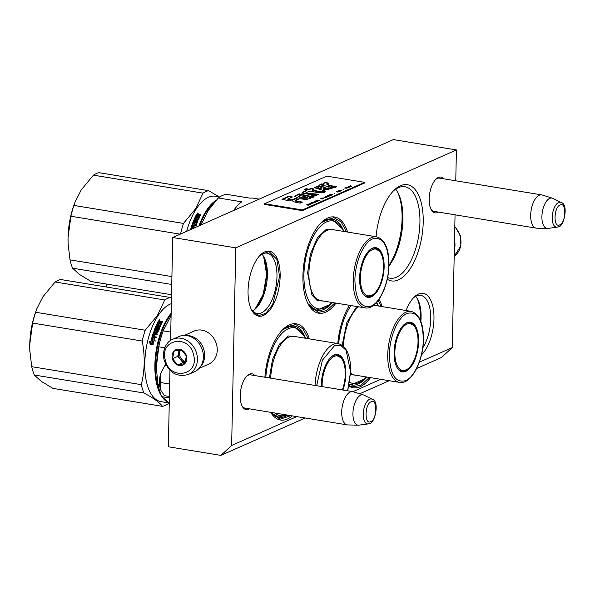 <?xml version="1.0" encoding="UTF-8"?>
<svg xmlns="http://www.w3.org/2000/svg" width="595" height="595" viewBox="0 0 595 595"><rect width="100%" height="100%" fill="white"/><g stroke="black" fill="none" stroke-linecap="round" stroke-linejoin="round"><path stroke-width="0.89" d="M438.374 212.095A18.125 8.456 -80.7 0 1 437.66 212.467A18.125 8.456 -80.7 0 1 431.137 209.44A18.125 8.456 -80.7 0 1 429.188 198.879A18.125 8.456 -80.7 0 1 436.12 179.036A18.125 8.456 -80.7 0 1 443.825 178.835M249.394 408.832A18.125 8.456 -80.7 0 1 248.68 409.211A18.125 8.456 -80.7 0 1 242.15 406.177A18.125 8.456 -80.7 0 1 240.209 395.623A18.125 8.456 -80.7 0 1 247.141 375.78A18.125 8.456 -80.7 0 1 254.846 375.571M376.047 236.728A48.753 22.736 -80.7 0 1 394.321 189.991A48.753 22.736 -80.7 0 1 423.209 222.262A48.753 22.736 -80.7 0 1 387.241 279.219M335.997 303.1A48.753 22.736 -80.7 0 1 308.151 304.045A48.753 22.736 -80.7 0 1 302.922 275.649A48.753 22.736 -80.7 0 1 321.56 222.285A48.753 22.736 -80.7 0 1 347.644 232.065M337.767 343.553A48.753 22.736 -80.7 0 1 349.406 305.302M378.985 299.404A48.753 22.736 -80.7 0 1 382.131 306.603M370.477 377.639A48.753 22.736 -80.7 0 1 348.96 386.043M264.894 377.223A48.753 22.736 -80.7 0 1 283.279 329.109A48.753 22.736 -80.7 0 1 309.37 338.89M292.286 415.868A48.753 22.736 -80.7 0 1 270.688 412.328M169.954 370.291L168.348 446.778L220.886 455.398L231.641 445.491L235.776 247.855L456.41 149.947L455.763 180.791M455.049 214.832L452.267 347.584L441.52 357.483L416.634 368.528M231.641 445.491L296.741 416.604M352.917 391.674L380.748 379.32M419.304 362.214L452.267 347.584M406.065 310.531A33.104 15.44 -80.7 0 1 414.365 296.927A33.104 15.44 -80.7 0 1 433.978 318.846A33.104 15.44 -80.7 0 1 421.446 354.962M248.048 290.784A32.926 15.358 99.3 0 0 251.581 309.958A32.926 15.358 99.3 0 0 269.118 310.925A32.926 15.358 99.3 0 0 280.141 276.541A32.926 15.358 99.3 0 0 260.632 254.749A32.926 15.358 99.3 0 0 248.048 290.784M246.672 376.248A16.928 7.891 -80.7 0 1 250.733 374.828A16.928 7.891 -80.7 0 1 251.44 375.014M245.98 408.274A16.928 7.891 -80.7 0 1 245.252 408.23A16.928 7.891 -80.7 0 1 241.86 405.582M434.967 211.537A16.928 7.891 -80.7 0 1 434.238 211.493A16.928 7.891 -80.7 0 1 430.839 208.838M435.652 179.512A16.928 7.891 -80.7 0 1 439.712 178.084A16.928 7.891 -80.7 0 1 440.419 178.277M387.583 277.56A46.343 21.613 -80.7 0 0 389.844 278.2A46.343 21.613 -80.7 0 0 419.936 222.441A46.343 21.613 99.3 0 0 404.845 186.733A46.343 21.613 99.3 0 0 393.392 190.921M343.851 231.44A46.343 21.613 99.3 0 0 332.084 219.027A46.343 21.613 99.3 0 0 320.631 223.214M332.196 302.483A46.343 21.613 -80.7 0 1 317.083 310.493A46.343 21.613 -80.7 0 1 307.563 302.862M378.331 305.979A46.343 21.613 99.3 0 0 376.702 302.312M366.676 377.014A46.343 21.613 -80.7 0 1 351.563 385.024A46.343 21.613 -80.7 0 1 349.31 384.385M305.57 338.272A46.343 21.613 99.3 0 0 293.804 325.852A46.343 21.613 99.3 0 0 282.35 330.039M287.638 415.109A46.343 21.613 -80.7 0 1 278.802 417.318A46.343 21.613 -80.7 0 1 271.134 412.402M456.41 149.947L393.362 139.602L172.729 237.517L235.776 247.855M170.579 340.459L172.729 237.517M220.886 455.398L305.183 417.988M359.737 393.778L389.19 380.711M422.777 347.867A30.695 14.317 -80.7 0 0 430.706 319.017A30.695 14.317 99.3 0 0 420.71 295.365A30.695 14.317 99.3 0 0 413.428 297.879M259.725 255.672A30.583 14.265 99.3 0 1 267.006 253.15A30.583 14.265 99.3 0 1 276.965 276.712A30.583 14.265 -80.7 0 1 257.107 313.513A30.583 14.265 -80.7 0 1 251.016 308.798M388.944 266.106A46.343 21.613 -80.7 0 0 402.912 219.652A46.343 21.613 99.3 0 0 397.943 192.661A46.343 21.613 99.3 0 0 395.712 189.136M420.873 321.412A30.695 14.317 -80.7 0 0 421.089 317.44A30.695 14.317 99.3 0 0 417.794 299.568A30.695 14.317 99.3 0 0 415.607 296.384M261.919 254.162A30.583 14.265 99.3 0 1 264.106 257.33A30.583 14.265 99.3 0 1 267.386 275.143A30.583 14.265 -80.7 0 1 255.694 308.627A30.583 14.265 -80.7 0 1 252.607 310.925M388.966 265.355A48.515 22.625 -80.7 0 0 402.079 218.871A48.515 22.625 99.3 0 0 397.401 191.679M420.1 319.567A32.926 15.358 -80.7 0 0 420.226 316.644A32.926 15.358 99.3 0 0 417.236 298.571M263.518 256.296A32.926 15.358 99.3 0 1 266.486 274.302A32.926 15.358 -80.7 0 1 254.801 309.415M260.432 254.943L268.992 251.536L276.853 259.286L279.568 276.571L272.622 304.655L265.764 313.349L258.468 315.677L251.469 309.75M254.958 309.288L263.198 294.361L266.649 274.451L263.622 256.467M290.948 415.652L280 419.222L270.77 412.342M283.004 329.377L295.551 324.424L302.87 328.782L308.24 338.704M321.285 222.552L333.832 217.599L341.151 221.957L346.521 231.879M334.866 302.914L326.61 310.612L318.28 312.397L307.972 303.695M369.346 377.453L361.091 385.144L352.761 386.929L349.057 385.59M378.331 300.311L381.001 306.418M539.241 195.227A16.853 7.861 -80.7 0 1 541.629 194.877A16.853 7.861 -80.7 0 1 542.127 194.989L552.353 198.165A15.373 7.17 -80.7 0 1 552.874 198.373L561.204 202.493A12.629 5.891 99.3 0 0 558.616 202.501A12.629 5.891 99.3 0 0 552.242 216.476A12.629 5.891 99.3 0 0 557.158 227.171L547.943 228.413A15.373 7.17 99.3 0 1 547.385 228.443L536.683 228.183A16.853 7.861 99.3 0 1 536.177 228.138A16.853 7.861 99.3 0 1 530.829 212.705A16.853 7.861 99.3 0 1 539.241 195.227M547.385 228.443A15.373 7.17 99.3 0 1 542 214.817A15.373 7.17 99.3 0 1 549.721 198.38A15.373 7.17 -80.7 0 1 552.353 198.165M350.262 391.971A16.853 7.861 -80.7 0 1 352.649 391.614A16.853 7.861 -80.7 0 1 353.147 391.733L363.367 394.902A15.373 7.17 -80.7 0 1 363.895 395.117L372.225 399.238A12.629 5.891 99.3 0 0 369.636 399.245A12.629 5.891 99.3 0 0 363.262 413.22A12.629 5.891 99.3 0 0 368.179 423.908L358.964 425.157A15.373 7.17 99.3 0 1 358.406 425.187L347.703 424.927A16.853 7.861 99.3 0 1 347.19 424.875A16.853 7.861 99.3 0 1 341.842 409.449A16.853 7.861 99.3 0 1 350.262 391.971M358.406 425.187A15.373 7.17 99.3 0 1 353.021 411.554A15.373 7.17 99.3 0 1 360.741 395.125A15.373 7.17 -80.7 0 1 363.367 394.902M200.396 366.736A18.058 15.277 -113.9 0 0 204.68 355.736A18.058 15.277 -113.9 0 0 186.54 335.528M199.08 368.394L208.8 364.08A18.058 15.277 -113.9 0 0 217.242 350.165A18.058 15.277 -113.9 0 0 194.156 331.073L184.428 335.387M159.453 381.64A15.649 7.296 -80.7 0 1 160.635 373.63L160.278 388.602A15.649 7.296 -80.7 0 1 159.453 381.64M165.44 364.512L160.635 373.63L165.44 364.512M160.278 388.602L160.36 388.885A15.649 7.296 99.3 0 0 161.133 390.759A15.649 7.296 99.3 0 0 161.275 391.012L164.473 395.668L169.404 396.478M166.392 365.657L165.105 365.442M169.664 384.035L160.39 382.511M160.36 388.885L161.133 390.759M188.399 374.456L194.387 371.801A19.263 16.296 -113.9 0 0 202.679 351.057A19.263 16.296 -113.9 0 0 181.743 335.654A19.263 16.296 -113.9 0 0 178.76 336.591L172.773 339.247C167.939 340.786 161.542 348.521 164.161 360.198C168.898 372.767 176.975 377.513 188.399 374.456A19.263 16.296 -113.9 0 0 196.7 353.72A19.263 16.296 -113.9 0 0 172.773 339.247M165.321 360.109C169.902 381.209 199.831 375.393 193.509 354.627C188.927 333.527 158.991 339.351 165.321 360.109M172.364 358.74A8.427 7.125 -113.9 0 0 181.527 365.479A8.427 7.125 -113.9 0 0 186.458 355.996A8.427 7.125 -113.9 0 0 177.303 349.258A8.427 7.125 -113.9 0 0 172.364 358.74M172.483 358.711L177.779 364.98L184.755 363.627L186.428 355.996L181.133 349.719L174.156 351.072L172.483 358.711L177.719 356.383L183.022 362.66L185.343 362.206M177.779 364.98L183.022 362.66M179.125 349.986L177.719 356.383M179.854 349.867A7.222 6.106 -113.9 0 0 178.56 352.567A7.222 6.106 -113.9 0 0 178.656 356.204A7.222 6.106 -113.9 0 0 180.367 359.521A7.222 6.106 -113.9 0 0 185.387 362.08M185.603 361.477A7.222 6.106 66.1 0 1 179.794 355.698A7.222 6.106 -113.9 0 1 180.687 349.763M454.513 240.335A19.263 16.296 66.1 0 1 454.602 248.836A19.263 16.296 66.1 0 1 454.312 250.049M169.374 397.891L161.825 396.649L169.263 402.971M159.549 384.615L158.01 384.363L156.649 371.354L156.582 365.285A50.56 23.577 -80.7 0 1 163.313 330.53L171.1 315.573M156.641 371.191A50.56 23.577 99.3 0 1 156.582 365.285L158.791 346.803A54.167 25.265 -80.7 0 1 163.201 330.865L163.744 329.407M170.75 332.099L163.201 330.865M158.01 384.363A54.167 25.265 99.3 0 0 161.825 396.649M164.778 347.785L158.791 346.803M274.667 412.982A44.543 20.773 99.3 0 0 286.21 414.871M335.878 354.865A24.678 11.506 -80.7 0 1 336.301 355.059M344.803 367.055A24.678 11.506 99.3 0 0 337.164 354.918A24.678 11.506 99.3 0 0 330.761 357.424M342.936 390.022A25.161 11.736 99.3 0 0 345.851 373.898A25.161 11.736 99.3 0 0 330.946 357.238A25.161 11.736 99.3 0 0 321.33 384.779A25.161 11.736 99.3 0 0 321.322 386.475M347.592 390.789L350.552 371.816L346.178 350.425L340.928 345.494L334.583 345.621L322.416 360.168L316.666 385.716M269.401 377.959L272.503 359.529L279.412 344.215L288.352 335.959L297.039 336.867M265.824 377.371A44.543 20.773 -80.7 0 1 281.524 333.802A44.543 20.773 -80.7 0 1 304.29 336.182A44.543 20.773 -80.7 0 1 305.257 338.22M286.284 327.295L293.447 326.023L303.896 335.461M287.035 415.012L278.519 417.036L272.131 413.547M145.21 330.24L35.626 312.263L36.912 308.604L42.959 296.726L55.149 281.985L164.741 299.962L157.4 315.499L145.21 330.24A55.372 25.823 99.3 0 0 142.22 341.039C145.128 356.108 144.823 370.648 141.312 384.668A55.372 25.823 99.3 0 0 143.901 392.998C153.309 397.973 159.512 402.421 162.509 406.348A55.372 25.823 99.3 0 0 168.088 403.871L168.987 402.964M55.149 281.985A55.372 25.823 -80.7 0 1 60.727 279.516L170.311 297.485L171.464 298.11M35.626 312.263A55.372 25.823 99.3 0 0 32.636 323.07L29.75 344.483L29.824 350.552L31.721 366.691L141.312 384.668M32.636 323.07L142.22 341.039M31.721 366.691A55.372 25.823 99.3 0 0 34.309 375.021L143.901 392.998M36.667 309.244L36.481 309.727A50.56 23.577 99.3 0 0 29.75 344.483A50.56 23.577 99.3 0 0 29.809 350.388A50.56 23.577 99.3 0 0 29.884 351.816M34.309 375.021L41.189 381.298L52.918 388.371L162.509 406.348M159.72 391.235A49.474 23.071 99.3 0 1 168.459 318.057A49.474 23.071 -80.7 0 1 171.122 314.316M171.144 313.208A49.958 23.302 -80.7 0 0 167.931 317.641A49.958 23.302 99.3 0 0 161.728 396.448M162.019 396.88A49.958 23.302 99.3 0 0 168.816 402.666M169.263 403.008L161.059 401.662A49.958 23.302 99.3 0 1 144.83 368.565A49.958 23.302 99.3 0 1 157.839 315.99A49.958 23.302 -80.7 0 1 171.345 303.643M164.741 299.962A55.372 25.823 -80.7 0 1 170.311 297.485M42.684 297.158A50.56 23.577 99.3 0 1 42.959 296.726A50.56 23.577 -80.7 0 1 43.204 296.347M154.522 338.265L151.822 337.707L153.004 338.845A49.958 23.302 99.3 0 0 151.859 343.493L153.168 344.646M153.004 338.845L153.205 338.986A49.474 23.071 99.3 0 0 152.067 343.583M151.822 337.707L154.492 338.146L155.146 340.942L154.269 340.02A49.474 23.071 99.3 0 0 154.254 340.072M152.023 337.856L153.205 338.986M154.269 340.02L155.355 341.061M154.06 339.894A49.958 23.302 99.3 0 0 152.952 344.565L151.859 343.493M150.602 342.504L149.479 341.411L150.223 344.319L152.915 344.765L151.688 343.568A49.958 23.302 99.3 0 1 152.833 338.919L151.77 337.893A49.958 23.302 99.3 0 0 150.602 342.504L150.81 342.601A49.474 23.071 99.3 0 1 151.963 338.072M157.504 323.264A49.474 23.071 99.3 0 1 158.374 321.545L158.716 321.01L162.398 321.895M160.851 321.36L162.532 321.635L162.167 322.326L160.211 322.326L159.862 323.026L161.52 323.62A49.958 23.302 99.3 0 0 160.122 326.655L156.619 326.41L156.299 327.161L159.661 327.711L159.348 328.47L155.987 327.919A49.958 23.302 99.3 0 0 155.117 330.151L156.069 330.5A49.474 23.071 99.3 0 1 156.611 329.087L159.192 329.511M160.352 322.624L160.003 323.323L161.52 323.62M155.31 330.314A49.474 23.071 99.3 0 0 155.288 330.366L156.069 330.5M155.89 330.277A49.958 23.302 99.3 0 1 156.44 328.849L156.611 329.087M156.44 328.849L159.029 329.273A49.958 23.302 99.3 0 0 157.809 332.538L155.883 332.575A49.958 23.302 99.3 0 0 155.518 333.646L157.281 334.093M153.778 336.591L153.971 336.755A49.474 23.071 99.3 0 1 154.559 334.844L154.373 334.665A49.958 23.302 99.3 0 0 153.778 336.591L153.041 336.331A49.958 23.302 99.3 0 1 153.696 334.204L157.065 334.754L157.325 333.944L155.518 333.646M152.075 336.829L152.275 336.978A49.474 23.071 99.3 0 1 153.852 332.062L153.666 331.861A49.958 23.302 99.3 0 0 152.075 336.829L156.113 337.856L156.359 337.015L154.551 336.718A49.958 23.302 99.3 0 1 155.146 334.792L154.373 334.665M158.188 329.972L158.017 329.742A49.958 23.302 99.3 0 0 157.199 331.95L157.37 332.151A49.474 23.071 99.3 0 1 158.188 329.972L158.077 329.823M158.017 329.742L156.983 329.571A49.958 23.302 99.3 0 0 156.448 331.006L154.291 330.842A49.474 23.071 99.3 0 1 157.11 324.089L157.63 324.171M154.112 330.627A49.958 23.302 99.3 0 1 156.961 323.806L157.11 324.089M157.214 325.673A49.474 23.071 99.3 0 0 157.169 325.777L157.742 325.755A49.958 23.302 99.3 0 1 158.352 324.409L158.501 324.692A49.474 23.071 99.3 0 0 157.898 326.023M156.961 323.806L157.742 323.933A49.958 23.302 99.3 0 0 157.013 325.51L157.742 325.755M160.695 324.178L160.546 323.888A49.958 23.302 99.3 0 0 159.601 325.934L159.758 326.201A49.474 23.071 99.3 0 1 160.695 324.178L160.628 324.037M158.24 321.24A49.958 23.302 99.3 0 0 157.244 323.226L160.546 323.888M158.753 321.888A49.958 23.302 99.3 0 0 158.307 322.773L159.081 322.899A49.958 23.302 99.3 0 1 159.586 321.902L158.753 321.888M158.567 322.817A49.474 23.071 99.3 0 0 158.448 323.063L159.222 323.189A49.474 23.071 99.3 0 1 159.72 322.2L159.453 322.163M155.05 332.612L155.288 332.65A49.474 23.071 99.3 0 0 154.931 333.706L154.202 333.431M158.776 325.926A49.474 23.071 99.3 0 0 158.672 326.149L159.758 326.201M158.501 324.692L159.021 324.773M154.492 331.222L154.291 330.842M153.852 332.062L157.37 332.151M152.499 337.387L152.275 336.978M154.782 336.755A49.474 23.071 99.3 0 0 154.745 336.882L156.321 337.142M154.559 334.844L155.102 334.933M153.235 336.487L153.971 336.755M156.783 326.67L156.463 327.414L159.579 327.919M158.374 321.545L160.018 321.508L160.278 322.014L160.985 321.664M160.018 321.508L160.278 322.014M159.17 320.571L159.676 319.656L158.858 320.355M159.296 320.884L159.996 320.058M153.666 331.861L157.199 331.95M158.352 324.409L159.133 324.543A49.958 23.302 99.3 0 0 158.515 325.882L159.601 325.934M149.687 341.523L150.438 344.401M159.772 320.4L158.984 320.17L159.497 320.549M154.284 332.449L154.008 333.26L154.745 333.52A49.958 23.302 99.3 0 1 155.109 332.449L154.284 332.449M322.118 386.609A23.755 11.074 99.3 0 1 322.111 384.496A23.755 11.074 -80.7 0 1 328.812 361.329A23.755 11.074 -80.7 0 1 340.794 357.684A23.755 11.074 -80.7 0 1 345.271 374.218A23.755 11.074 99.3 0 1 342.341 389.926M349.689 382.295A44.543 20.773 99.3 0 0 364.802 378.584A44.543 20.773 99.3 0 0 366.364 376.962M408.639 322.572A24.678 11.506 -80.7 0 1 409.062 322.765M417.564 334.762A24.678 11.506 99.3 0 0 409.925 322.631A24.678 11.506 99.3 0 0 403.522 325.13M401.164 370.923A24.678 11.506 -80.7 0 1 400.703 370.975M396.672 366.914A24.678 11.506 99.3 0 0 401.937 371.332A24.678 11.506 99.3 0 0 413.049 362.266M394.091 352.493A25.161 11.736 99.3 0 0 396.783 367.145A25.161 11.736 99.3 0 0 410.186 367.881A25.161 11.736 99.3 0 0 418.612 341.604A25.161 11.736 99.3 0 0 403.707 324.952A25.161 11.736 99.3 0 0 394.091 352.493M389.39 354.575C389.978 374.582 395.415 383.269 405.716 380.622C414.745 376.992 423.171 357.312 423.313 339.522C422.725 319.515 417.288 310.828 406.987 313.483C397.958 317.105 389.532 336.785 389.39 354.575M342.185 345.226L346.848 322.512L356.769 306.507M358.145 375.616L350.589 374.456M338.681 343.709A44.543 20.773 -80.7 0 1 351.02 305.57M376.375 302.676A44.543 20.773 -80.7 0 1 377.051 303.889A44.543 20.773 -80.7 0 1 378.018 305.927M376.397 302.654L376.657 303.167M364.192 379.141L351.273 384.749L349.339 384.229M106.951 284.127A50.56 23.577 99.3 0 0 106.148 286.961M107.085 284.15A55.372 25.823 99.3 0 0 106.312 286.991M394.872 352.203A23.755 11.074 -80.7 0 1 401.573 329.035A23.755 11.074 -80.7 0 1 413.555 325.391A23.755 11.074 -80.7 0 1 418.032 341.924A23.755 11.074 99.3 0 1 406.259 369.874A23.755 11.074 99.3 0 1 394.872 352.203M233.627 210.496A54.167 25.265 -80.7 0 1 241.696 201.809L218.298 197.971A54.167 25.265 -80.7 0 1 226.524 194.32L249.922 198.157A54.167 25.265 -80.7 0 1 253.492 198.202L259.204 199.139M201.14 224.91A50.56 23.577 -80.7 0 1 201.593 223.705L208.071 210.704L218.298 197.971M201.177 224.895A54.167 25.265 -80.7 0 1 201.482 224.04L202.025 222.582M202.664 224.233L201.482 224.04M343.538 231.395A44.543 20.773 -80.7 0 0 342.571 229.358A44.543 20.773 -80.7 0 0 318.846 228.049A44.543 20.773 -80.7 0 0 303.926 274.563A44.543 20.773 99.3 0 0 330.314 304.052A44.543 20.773 99.3 0 0 331.884 302.431M374.158 248.033A24.678 11.506 -80.7 0 1 374.582 248.234M383.076 260.231A24.678 11.506 99.3 0 0 375.445 248.093A24.678 11.506 99.3 0 0 369.041 250.599M366.684 296.384A24.678 11.506 -80.7 0 1 366.222 296.436M362.184 292.376A24.678 11.506 99.3 0 0 367.457 296.793A24.678 11.506 99.3 0 0 378.569 287.735M359.611 277.954A25.161 11.736 99.3 0 0 362.303 292.606A25.161 11.736 99.3 0 0 375.705 293.342A25.161 11.736 99.3 0 0 384.132 267.073A25.161 11.736 99.3 0 0 369.227 250.413A25.161 11.736 99.3 0 0 359.611 277.954M354.91 280.037C355.498 300.051 360.934 308.731 371.228 306.083C380.264 302.461 388.684 282.774 388.825 264.991C388.245 244.976 382.808 236.297 372.507 238.945C363.471 242.567 355.051 262.254 354.91 280.037M323.665 301.077L317.232 300.594L311.966 295.135L307.622 272.926L310.412 253.991L317.291 237.993L326.41 229.231L335.32 230.042M324.558 220.462L331.727 219.198L342.177 228.636M329.712 304.61L316.793 310.211L310.412 306.722M183.491 223.415L73.899 205.439L75.193 201.779L81.24 189.902L93.43 175.161L203.014 193.137L195.681 208.674L183.491 223.415A55.372 25.823 99.3 0 0 180.538 234.051M93.43 175.161A55.372 25.823 -80.7 0 1 99.001 172.684L208.592 190.66L219.005 196.819M73.899 205.439A55.372 25.823 99.3 0 0 70.917 216.245L68.031 237.658L68.098 243.727L70.002 259.866L171.91 276.578M70.917 216.245L180.255 234.177M70.002 259.866A55.372 25.823 99.3 0 0 72.59 268.196L171.747 284.462M74.948 202.419L74.762 202.902A50.56 23.577 99.3 0 0 68.031 237.658A50.56 23.577 99.3 0 0 68.09 243.563A50.56 23.577 99.3 0 0 68.165 244.991M72.59 268.196L79.47 274.474L91.199 281.547L171.531 294.726M199.823 225.49A49.474 23.071 99.3 0 1 206.74 211.232A49.474 23.071 -80.7 0 1 214.215 202.479M216.253 200.158A49.958 23.302 -80.7 0 0 206.212 210.816A49.958 23.302 99.3 0 0 198.99 225.862M186.689 231.321A49.958 23.302 99.3 0 1 196.119 209.157A49.958 23.302 -80.7 0 1 215.509 196.238L219.771 196.945M203.014 193.137A55.372 25.823 -80.7 0 1 208.592 190.66M80.965 190.333A50.56 23.577 99.3 0 1 81.24 189.902A50.56 23.577 -80.7 0 1 81.485 189.522M195.785 216.439A49.474 23.071 99.3 0 1 196.655 214.721L196.997 214.178L200.679 215.07M199.132 214.535L200.812 214.81L200.448 215.502L198.492 215.502L198.135 216.201L199.801 216.796A49.958 23.302 99.3 0 0 198.395 219.823L194.9 219.585L194.58 220.336L197.942 220.886L197.629 221.645L194.267 221.095A49.958 23.302 99.3 0 0 193.397 223.326L194.342 223.675A49.474 23.071 99.3 0 1 194.892 222.262L197.473 222.686M198.633 215.799L198.284 216.498L199.801 216.796M193.591 223.489A49.474 23.071 99.3 0 0 193.568 223.542L194.342 223.675M194.171 223.452A49.958 23.302 99.3 0 1 194.721 222.024L194.892 222.262M194.721 222.024L197.309 222.448A49.958 23.302 99.3 0 0 196.09 225.713L194.163 225.75A49.958 23.302 99.3 0 0 193.799 226.821L195.562 227.268M191.397 229.231A49.958 23.302 99.3 0 1 191.977 227.379L194.602 227.811M192.341 228.815A49.958 23.302 99.3 0 1 192.646 227.84L192.839 228.019A49.474 23.071 99.3 0 0 192.624 228.688M190.459 229.648A49.958 23.302 99.3 0 1 191.947 225.036L192.125 225.237A49.474 23.071 99.3 0 0 190.735 229.529M196.469 223.147L196.298 222.917A49.958 23.302 99.3 0 0 195.472 225.118L195.651 225.326A49.474 23.071 99.3 0 1 196.469 223.147L196.357 222.999M196.298 222.917L195.264 222.746A49.958 23.302 99.3 0 0 194.721 224.181L192.564 224.017A49.474 23.071 99.3 0 1 195.391 217.257L195.911 217.346M192.393 223.802A49.958 23.302 99.3 0 1 195.242 216.982L195.391 217.257M195.495 218.848A49.474 23.071 99.3 0 0 195.45 218.953L196.023 218.93A49.958 23.302 99.3 0 1 196.633 217.584L196.781 217.867A49.474 23.071 99.3 0 0 196.179 219.198M195.242 216.982L196.023 217.108A49.958 23.302 99.3 0 0 195.294 218.685L195.45 218.953M198.975 217.354L198.827 217.063A49.958 23.302 99.3 0 0 197.882 219.109L198.038 219.376A49.474 23.071 99.3 0 1 198.975 217.354L198.901 217.212M196.521 214.416A49.958 23.302 99.3 0 0 195.524 216.401L198.827 217.063M197.027 215.063A49.958 23.302 99.3 0 0 196.581 215.948L197.362 216.074A49.958 23.302 99.3 0 1 197.867 215.078L197.027 215.063M196.848 215.992A49.474 23.071 99.3 0 0 196.729 216.238L197.503 216.364A49.474 23.071 99.3 0 1 198.001 215.375L197.733 215.331M193.33 225.788L193.568 225.825A49.474 23.071 99.3 0 0 193.211 226.881L192.475 226.621M197.049 219.101A49.474 23.071 99.3 0 0 196.952 219.324L198.038 219.376M196.781 217.867L197.302 217.949M192.773 224.397L192.564 224.017M192.125 225.237L195.651 225.326M192.839 228.019L193.382 228.108M195.056 219.845L194.743 220.589L197.86 221.095M196.655 214.721L198.299 214.683L198.559 215.189L199.266 214.84M198.299 214.683L198.559 215.189M197.451 213.746L197.957 212.832L197.138 213.531M197.577 214.059L198.276 213.233M193.799 226.821L195.606 227.112L195.338 227.93M192.646 227.84L193.427 227.967A49.958 23.302 99.3 0 0 193.293 228.391M191.947 225.036L195.472 225.118M195.368 218.826L196.023 218.93M196.633 217.584L197.414 217.718A49.958 23.302 99.3 0 0 196.796 219.057L197.882 219.109M198.053 213.575L197.265 213.345L197.778 213.717M192.564 225.624L192.289 226.435L193.025 226.688A49.958 23.302 99.3 0 1 193.39 225.624L192.564 225.624M360.392 277.672A23.755 11.074 -80.7 0 1 367.085 254.504A23.755 11.074 -80.7 0 1 379.075 250.859A23.755 11.074 -80.7 0 1 383.552 267.393A23.755 11.074 99.3 0 1 371.778 295.336A23.755 11.074 99.3 0 1 360.392 277.672M350.953 186.175L349.317 186.332L351.704 186.577L350.626 185.752L350.946 186.287M351.704 186.577L350.626 185.752M308.634 205.253L307.942 204.992L308.641 204.68L310.196 204.561L308.069 204.338L306.537 204.911L308.634 205.253M308.418 204.07L310.769 204.308L308.418 204.07M308.998 203.817L312.078 203.728L310.635 203.088L311.646 203.758L308.998 203.817M311.944 202.508L311.401 202.94L312.613 203.192L314.286 202.664L311.944 202.672M313.178 201.958L315.03 202.412L316.51 201.757L313.171 202.114M320.117 200.158L317.276 200.143L318.719 200.775L320.117 200.158M323.866 198.306L322.386 198.061L320.556 198.685L322.661 199.028L323.858 198.425M323.881 197.213L325.324 197.845L326.967 197.124L323.881 197.213M328.514 196.35L327.019 196.008L325.19 196.633L327.295 196.975L328.514 196.35M330.478 195.48L328.99 195.138L327.161 195.755L329.258 196.105L330.478 195.48M334.405 193.353L334.978 193.1L334.405 193.353M344.587 188.02L346.93 188.258L344.587 188.02M349.391 187.142L348.551 186.808L347.354 187.254L349.391 187.142M316.518 200.612L314.733 201.266L317.492 201.326L315.863 200.909L316.518 200.612M332.865 194.498L329.786 194.595L331.229 195.227L332.865 194.498M347.235 187.908L348.164 187.715L346.811 187.44L345.799 187.67L347.235 187.908M339.276 191.464L338.005 191.977L336.703 191.761L338.072 191.24L336.353 191.754L337.848 192.103L339.276 191.59M340.206 191.24L339.269 191.092L339.968 190.779L341.523 190.66L339.871 190.415L337.863 191.01L340.206 191.24M343.055 189.515L343.627 189.262L343.055 189.515M350.21 186.8L348.112 186.458L350.21 186.8M330.032 185.424L326.908 184.108L328.671 183.223L325.383 182.308L323.204 183.401L323.94 184.279L321.464 183.922L319.85 184.748L334.345 187.864L336.666 186.83L330.032 185.424L330.024 185.893L326.9 184.524M331.913 187.975L328.678 187.834L323.211 189.15L325.234 187.365L318.98 185.729L314.13 187.641L323.368 190.459L332.129 188.317L331.913 187.975L331.898 188.437L328.693 188.295M306.351 192.542L309.854 190.988L316.778 192.453C321.709 193.249 324.535 192.892 325.264 191.382L322.349 190.898C322.252 191.56 321.159 191.731 319.054 191.434L312.174 189.954L314.205 189.054L311.125 188.347L309.013 189.284L305.956 188.63L304.618 189.85L306.722 190.303L302.937 191.977L301.799 193.063L309.519 194.394L315.127 194.461L311.252 195.584L313.424 196.372L318.957 194.32L305.689 192.981L306.351 192.542M311.683 196.581L299.025 193.836L294.488 196.305L299.94 198.782L306.447 199.526L310.516 198.261L309.69 197.466L311.988 197.8L313.915 196.945L311.683 196.581L311.668 197.042L299.01 194.305L294.532 196.543M295.194 198.455L291.974 199.883L293.209 201.675L300.111 203.155L302.431 202.129L295.544 200.649L298.683 199.251L295.194 198.455L295.187 198.916L292.212 200.24M281.963 199.266L289.609 200.909L291.937 199.875L287.861 198.998L292.435 196.967L288.947 196.164L281.963 199.266M364.601 182.338L326.767 176.127L264.574 203.735L302.401 209.938L364.601 182.338L364.586 183.029L302.386 210.637L302.401 209.938M308.545 204.316L308.53 204.732M308.723 204.345L308.448 204.769M313.989 202.441L313.922 202.91M323.769 198.239L323.516 198.648M326.424 196.112L328.15 196.595M328.217 196.127L328.12 196.603M328.648 195.175L330.113 195.725M335.952 187.15L330.024 185.893M321.464 183.922L320.482 184.881M323.94 184.279L323.933 184.748L321.456 184.383M325.383 182.308L325.376 182.769L323.256 183.639M327.726 183.431L325.376 182.769M328.7 188.02L328.693 188.489L323.211 189.612L323.211 189.15M325.182 187.596L319.113 186.183L314.182 187.879M318.898 194.565L305.681 193.449L305.689 192.981M315.119 194.885L312.241 195.941M302.937 191.977L301.858 193.293M306.722 190.303L306.715 190.764L302.929 192.445M305.956 188.63L305.027 189.939M309.013 189.284L308.998 189.746L305.949 189.098M311.125 188.347L311.111 188.808L308.998 189.746M313.513 189.359L311.111 188.808M312.174 189.954L312.167 190.415L319.046 191.902C321.114 192.222 322.207 192.044 322.334 191.367L322.349 190.898M325.056 191.813L322.334 191.367M313.141 197.287L311.668 197.042M309.69 197.466L310.419 198.492M299.025 193.836L299.01 194.305M297.983 199.563L295.187 198.916M295.544 200.649L295.529 201.11L301.717 202.441M288.947 196.164L288.939 196.633L282.662 199.414M291.743 197.272L288.939 196.633M287.861 198.998L287.854 199.459L291.23 200.188M302.386 210.637L264.559 204.427L264.574 203.735M321.783 187.537L320.638 188.637L317.827 187.492L319.389 186.837L321.783 187.537L320.631 189.098L317.819 187.908M307.652 197.704L302.424 197.838L298.445 196.343L299.806 195.532L304.833 196.61L307.652 197.704L307.637 198.172L302.275 198.276L298.437 196.744M308.455 204.598L306.998 204.985M307.005 204.836L308.53 204.539M313.9 202.731L311.735 202.843L313.074 202.441L313.892 202.917M318.459 200.463L317.618 200.099L319.195 200.136L318.451 200.656M323.494 198.47L321.069 198.618L322.445 198.172L323.487 198.663M325.063 197.533L324.223 197.168L325.8 197.205L325.056 197.733M328.009 196.491L327.265 196.967M327.272 196.819L325.703 196.714M325.703 196.566L326.447 196.238M330.128 195.472L329.236 195.948L327.674 195.688L328.618 195.301M349.168 187.105L348.231 187.276L349.161 187.269M330.961 194.907L330.128 194.55L331.705 194.58L330.961 195.108M338.332 190.936L339.857 190.638L338.324 191.084M559.709 224.903C566.172 222.649 566.619 201.504 560.126 205.007C553.662 207.261 553.216 228.398 559.709 224.903M370.73 421.639C377.193 419.386 377.632 398.248 371.146 401.744C364.683 403.998 364.237 425.135 370.73 421.639M454.796 226.881A19.263 16.296 66.1 0 1 460.589 246.181A19.263 16.296 66.1 0 1 454.186 256.252L460.894 245.876L460.292 235.486L454.803 226.435M347.74 390.811L350.7 371.667C350.738 355.535 346.625 346.193 338.369 343.65A35.99 16.786 99.3 0 0 315.045 385.448M270.703 378.175A35.99 16.786 -80.7 0 1 294.019 336.376L338.369 343.65M411.13 311.356A35.99 16.786 99.3 0 0 387.754 354.665A35.99 16.786 99.3 0 0 399.476 382.392C411.123 384.846 423.283 361.403 423.462 339.373C423.499 323.241 419.386 313.907 411.13 311.356L373.638 305.205M399.476 382.392L355.133 375.118A35.99 16.786 -80.7 0 1 350.663 372.887M343.449 346.238A35.99 16.786 -80.7 0 1 358.532 306.797M376.642 236.825A35.99 16.786 99.3 0 0 353.274 280.126A35.99 16.786 99.3 0 0 364.995 307.86C376.642 310.315 388.803 286.864 388.981 264.842C389.018 248.71 384.906 239.368 376.642 236.825L332.3 229.551A35.99 16.786 -80.7 0 0 308.931 272.852A35.99 16.786 -80.7 0 0 320.653 300.587L364.995 307.86M319.054 191.434L319.046 191.902M306.849 195.606L306.841 196.075M320.638 188.637L320.631 189.098M438.984 178.039L541.629 194.877M433.532 211.299L536.177 228.138M557.158 227.171L558.586 226.762C563.904 226.717 568.88 204.42 561.204 202.493M250.004 374.776L352.649 391.614M244.545 408.044L347.19 424.875M368.179 423.908L369.599 423.499C374.924 423.454 379.9 401.156 372.225 399.238M340.794 357.684L335.483 354.888M413.555 325.391L408.244 322.594M400.338 370.826L406.259 369.874M379.075 250.859L373.764 248.063M365.858 296.288L371.778 295.336M326.908 184.108L326.9 184.569M315.119 194.922L315.127 194.461M317.827 187.492L317.819 187.953M298.437 196.804L298.445 196.343"/></g></svg>
